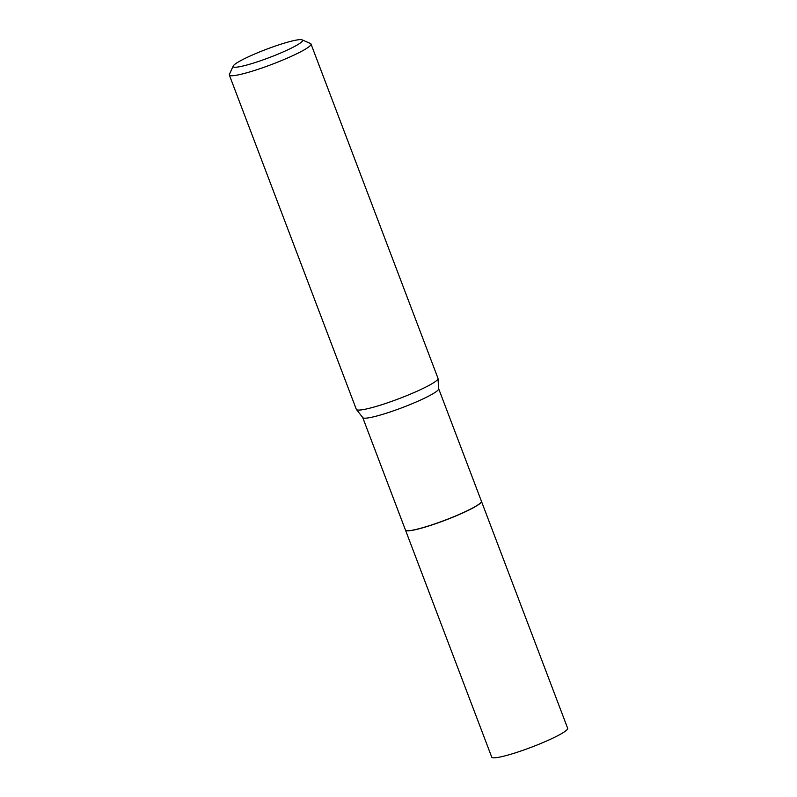 <?xml version="1.0" encoding="UTF-8"?>
<svg xmlns="http://www.w3.org/2000/svg" width="797" height="797" viewBox="0 0 797 797"><rect width="100%" height="100%" fill="white"/><g stroke="black" fill="none" stroke-linecap="round" stroke-linejoin="round"><path stroke-width="1.2" d="M405.484 530.115A40.617 4.812 -20.8 0 0 405.504 530.164L491.729 757.15A40.617 4.812 -20.8 0 0 519.903 751.352A40.617 4.812 -20.8 0 0 561.775 733.489A40.617 4.812 -20.8 0 0 567.663 728.299L481.448 501.313A40.617 4.812 -20.8 0 0 481.418 501.263M405.504 530.164A40.617 4.812 -20.8 0 0 433.688 524.366A40.617 4.812 -20.8 0 0 475.56 506.503A40.617 4.812 -20.8 0 0 481.448 501.313M406.012 530.523A40.508 4.792 -20.8 0 0 406.081 530.563A40.508 4.792 -20.8 0 0 423.147 527.664A40.508 4.792 -20.8 0 0 481.268 501.99A40.508 4.792 -20.8 0 0 481.298 501.921M438.649 388.667A40.617 4.812 -20.8 0 1 419.73 400.423A40.617 4.812 -20.8 0 1 380.299 415.048A40.617 4.812 -20.8 0 1 362.715 417.518L405.464 530.065A40.617 4.812 -20.8 0 0 405.932 530.493A40.617 4.812 -20.8 0 0 423.058 527.594A40.617 4.812 -20.8 0 0 481.338 501.851A40.617 4.812 -20.8 0 0 481.408 501.213L438.649 388.667L438.011 378.774A43.676 5.171 -20.8 0 0 438.001 378.326L310.999 44.004A43.676 5.171 -20.8 0 0 310.491 43.536L302.133 39.85A37.13 4.393 -20.8 0 0 286.482 42.5A37.13 4.393 -20.8 0 0 233.212 66.031A37.13 4.393 -20.8 0 0 249.232 64.358A37.13 4.393 -20.8 0 0 287.03 50.181A37.13 4.393 -20.8 0 0 302.133 39.85M233.212 66.031L229.406 74.34A43.676 5.171 -20.8 0 0 229.337 75.028A43.676 5.171 -20.8 0 0 248.246 72.368A43.676 5.171 -20.8 0 0 290.646 56.637A43.676 5.171 -20.8 0 0 310.999 44.004M229.337 75.028L356.329 409.349A43.676 5.171 -20.8 0 0 356.618 409.698A43.676 5.171 -20.8 0 0 375.248 406.699A43.676 5.171 -20.8 0 0 416.203 391.616A43.676 5.171 -20.8 0 0 438.011 378.774M362.715 417.518L356.618 409.698"/></g></svg>

